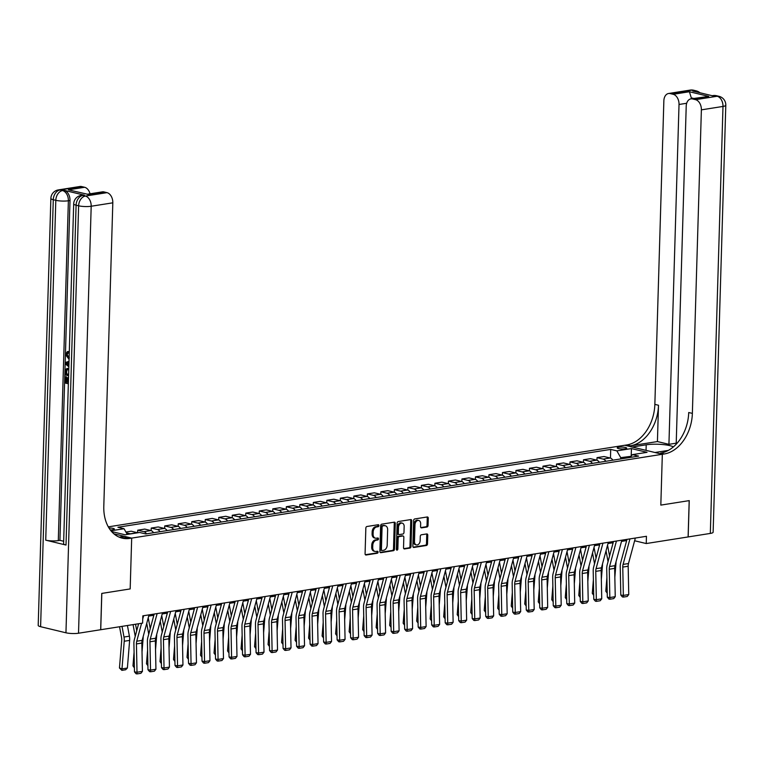 <?xml version="1.0" encoding="UTF-8"?>
<svg xmlns="http://www.w3.org/2000/svg" width="764" height="764" viewBox="0 0 764 764"><rect width="100%" height="100%" fill="white"/><g stroke="black" fill="none" stroke-linecap="round" stroke-linejoin="round"><path stroke-width="1.15" d="M378.925 525.603A1.022 0.726 103.5 0 0 378.209 524.725L366.94 526.501A1.452 1.031 103.5 0 0 365.841 528.096L365.077 553.757A1.452 1.031 103.5 0 0 366.09 555.008L377.368 553.231A1.022 0.726 103.5 0 0 377.426 551.236L375.964 551.465A4.66 3.314 103.5 0 1 375.009 551.436A4.66 3.314 103.5 0 1 372.708 547.444L372.775 545.305A4.66 3.314 103.5 0 1 376.299 540.205L377.76 539.976A1.022 0.726 103.5 0 0 377.817 537.98L376.356 538.209A4.66 3.314 103.5 0 1 375.411 538.171A4.66 3.314 103.5 0 1 373.099 534.179L373.166 532.04A4.66 3.314 103.5 0 1 376.69 526.95L378.151 526.721A1.022 0.726 103.5 0 0 378.925 525.603M375.411 538.171L374.389 537.932A4.66 3.314 103.5 0 1 372.087 533.941L372.154 531.801A4.66 3.314 103.5 0 1 375.678 526.702L377.139 526.472A1.022 0.726 103.5 0 0 377.779 524.792M365.364 554.721L376.346 552.993A1.022 0.726 103.5 0 0 376.996 551.302M375.009 551.436L373.997 551.188A4.66 3.314 103.5 0 1 371.696 547.196L371.753 545.057A4.66 3.314 103.5 0 1 375.286 539.957L376.748 539.728A1.022 0.726 103.5 0 0 377.387 538.047M618.697 447.236A4.746 0.945 1.7 0 0 617.207 447.876A4.746 0.945 1.7 0 0 620.053 448.821A4.746 0.945 1.7 0 0 625.191 448.793A4.746 0.945 1.7 0 0 626.69 448.153A4.746 0.945 1.7 0 0 623.844 447.207A4.746 0.945 1.7 0 0 618.697 447.236M426.952 527.026A1.452 1.031 103.5 0 0 428.05 525.431L428.27 518.231A1.452 1.031 103.5 0 0 427.248 516.97L414.728 518.947A1.452 1.031 103.5 0 0 413.63 520.542L412.866 546.203A1.452 1.031 103.5 0 0 413.887 547.463L426.398 545.486A1.452 1.031 103.5 0 0 427.506 543.892L427.764 535.201A1.452 1.031 103.5 0 0 426.742 533.941L421.384 534.781A1.452 1.031 103.5 0 0 420.286 536.376L420.152 540.692A3.896 2.769 103.5 0 1 416.409 544.923A3.896 2.769 103.5 0 1 414.48 541.59L414.986 524.696A3.896 2.769 103.5 0 1 418.729 520.456A3.896 2.769 103.5 0 1 420.658 523.798L420.572 526.616A1.452 1.031 103.5 0 0 421.594 527.867L426.952 527.026L425.94 526.778A1.452 1.031 103.5 0 0 427.038 525.183L427.248 517.992A1.452 1.031 103.5 0 0 426.961 517.018M710.319 533.425L722.992 106.435A8.891 1.767 1.7 0 0 725.8 105.241L713.127 532.231A8.891 1.767 -178.3 0 1 710.319 533.425L688.163 536.93L689.243 500.621L660.822 505.109L689.185 500.63L688.106 536.939L646.229 543.548L646.449 536.29L142.83 615.841L142.61 623.109L100.733 629.727L101.813 593.418L130.176 588.929L131.685 538.104L664.269 453.969A37.064 26.348 103.5 0 0 692.365 413.391L701.381 109.854A8.891 6.007 -99 0 0 695.555 99.673L717.167 96.254L713.013 95.901L692.738 91.031L694.352 90.773L691.821 90.162L670.209 93.58L673.199 94.297L689.405 91.737L708.772 96.388L690.914 98.881A8.891 6.007 -99 0 0 686.215 106.206L676.188 444.209M668.309 450.407L654.977 452.508L662.331 454.274L660.822 505.109L662.331 454.274L624.809 445.259L108.307 526.854M395.274 523.445A1.452 1.031 103.5 0 0 394.253 522.184L381.742 524.161A1.452 1.031 103.5 0 0 380.634 525.756L379.87 551.417A1.452 1.031 103.5 0 0 380.892 552.678L393.412 550.701A1.452 1.031 103.5 0 0 394.51 549.106L395.274 523.445L394.262 523.197A1.452 1.031 103.5 0 0 393.976 522.232M398.235 521.554L410.755 519.577A1.452 1.031 103.5 0 1 411.767 520.838L411.013 546.499A1.452 1.031 103.5 0 1 409.905 548.094L404.548 548.934A1.452 1.031 103.5 0 1 403.526 547.683L403.841 537.273A1.452 1.031 103.5 0 0 402.819 536.013L399.266 536.576A1.452 1.031 103.5 0 0 398.168 538.171L397.843 549.001A1.022 0.726 103.5 0 1 396.354 549.24L397.127 523.149A1.452 1.031 103.5 0 1 398.235 521.554M110.388 530.073A4.594 0.917 1.7 0 0 110.551 530.054L112.929 529.672A4.594 0.917 1.7 0 0 114.38 529.051A4.594 0.917 1.7 0 0 108.975 528M78.52 633.232A8.891 1.767 -178.3 0 1 65.952 632.793L78.625 205.802L76.094 205.191A8.891 6.322 103.5 0 1 82.837 195.45A8.891 6.007 -99 0 0 81.185 195.383L82.808 195.126A8.891 6.007 81 0 1 84.46 195.202L82.837 195.45L85.367 196.061L106.989 192.652A8.891 6.007 81 0 1 112.814 202.823L91.193 206.242L78.52 633.232L100.676 629.727L101.755 593.418L130.176 588.929L131.685 538.104L113.874 533.816M111.592 531.543L125.057 534.781L139.65 532.479L145.781 533.95L638.599 456.108L632.468 454.628L629.985 457.464M110.952 530.789L124.035 528.726L127.302 534.428M610.455 458.085L610.713 449.404L117.904 527.255L124.035 528.726M610.713 449.404L616.854 450.875L631.436 448.573L647.051 452.326L632.468 454.628M634.617 540.759L646.229 543.548M148.693 616.09L153.831 615.278M162.197 613.95L167.345 613.139M175.71 611.821L180.848 611.009M189.214 609.691L194.362 608.87M202.727 607.552L207.865 606.74M216.231 605.422L221.379 604.611M229.744 603.283L234.892 602.471M243.258 601.153L248.395 600.342M256.761 599.014L261.909 598.202M270.275 596.885L275.412 596.073M283.778 594.745L288.926 593.934M297.291 592.616L302.429 591.804M310.795 590.476L315.943 589.665M324.308 588.347L329.456 587.535M337.822 586.208L342.96 585.396M351.325 584.078L356.473 583.266M364.839 581.948L369.977 581.127M378.342 579.809L383.49 578.997M391.856 577.679L396.993 576.868M405.359 575.54L410.507 574.729M418.873 573.411L424.02 572.599M432.386 571.271L437.524 570.46M445.889 569.142L451.037 568.33M459.403 567.003L464.541 566.191M472.906 564.873L478.054 564.061M486.42 562.734L491.558 561.922M499.923 560.604L505.071 559.792M513.437 558.474L518.584 557.653M526.95 556.335L532.088 555.524M540.454 554.206L545.601 553.394M553.967 552.066L559.105 551.255M567.471 549.937L572.618 549.125M580.984 547.798L586.122 546.986M594.487 545.668L599.635 544.856M608.001 543.529L613.148 542.717M621.514 541.399L626.652 540.587M630.988 456.318L620.731 457.665L620.693 458.935M631.188 456.089L631.436 448.573M126.394 532.852L130.338 533.807A5.931 4.001 81 0 1 130.663 533.902M137.692 532.794A5.931 4.001 81 0 0 137.367 532.689L131.227 531.219L125.936 532.05M137.635 532.775L137.711 530.197L143.852 531.668A5.931 4.001 81 0 1 146.535 533.835M153.554 532.728A5.931 4.001 81 0 0 150.871 530.56L144.74 529.08L137.711 530.197M151.148 530.636L151.224 528.058L157.355 529.538A5.931 4.001 81 0 1 160.039 531.706M167.068 530.588A5.931 4.001 81 0 0 164.384 528.421L158.243 526.95L151.224 528.058M164.652 528.507L164.728 525.928L170.869 527.399A5.931 4.001 81 0 1 173.552 529.567M180.571 528.459A5.931 4.001 81 0 0 177.888 526.291L171.757 524.82L164.728 525.928M178.165 526.367L178.241 523.789L184.372 525.269A5.931 4.001 81 0 1 187.056 527.437M194.085 526.329A5.931 4.001 81 0 0 191.401 524.161L185.27 522.681L178.241 523.789M191.678 524.238L191.754 521.659L197.886 523.13A5.931 4.001 81 0 1 200.569 525.298M207.598 524.19A5.931 4.001 81 0 0 204.905 522.022L198.774 520.551L191.754 521.659M205.182 522.099L205.258 519.52L211.389 521A5.931 4.001 81 0 1 214.082 523.168M221.102 522.06A5.931 4.001 81 0 0 218.418 519.892L212.287 518.412L205.258 519.52M218.695 519.969L218.771 517.39L224.903 518.861A5.931 4.001 81 0 1 227.586 521.029M234.615 519.921A5.931 4.001 81 0 0 231.931 517.753L225.791 516.283L218.771 517.39M232.199 517.83L232.275 515.251L238.416 516.731A5.931 4.001 81 0 1 241.099 518.899M248.119 517.791A5.931 4.001 81 0 0 245.435 515.624L239.304 514.143L232.275 515.251M245.712 515.7L245.788 513.121L251.919 514.592A5.931 4.001 81 0 1 254.603 516.76M261.632 515.652A5.931 4.001 81 0 0 258.948 513.484L252.808 512.014L245.788 513.121M259.216 513.57L259.292 510.992L265.433 512.463A5.931 4.001 81 0 1 268.116 514.63M275.136 513.523A5.931 4.001 81 0 0 272.452 511.355L266.321 509.874L259.292 510.992M272.729 511.431L272.805 508.853L278.936 510.333A5.931 4.001 81 0 1 281.62 512.501M288.649 511.383A5.931 4.001 81 0 0 285.965 509.216L279.834 507.745L272.805 508.853M286.242 509.301L286.319 506.723L292.45 508.194A5.931 4.001 81 0 1 295.133 510.362M302.162 509.254A5.931 4.001 81 0 0 299.469 507.086L293.338 505.606L286.319 506.723M299.746 507.162L299.822 504.584L305.953 506.064A5.931 4.001 81 0 1 308.646 508.232M315.666 507.115A5.931 4.001 81 0 0 312.982 504.947L306.851 503.476L299.822 504.584M313.259 505.033L313.336 502.454L319.467 503.925A5.931 4.001 81 0 1 322.15 506.093M329.179 504.985A5.931 4.001 81 0 0 326.495 502.817L320.355 501.346L313.336 502.454M326.763 502.893L326.839 500.315L332.98 501.795A5.931 4.001 81 0 1 335.663 503.963M342.683 502.846A5.931 4.001 81 0 0 339.999 500.678L333.868 499.207L326.839 500.315M340.276 500.764L340.352 498.185L346.484 499.656A5.931 4.001 81 0 1 349.167 501.824M356.196 500.716A5.931 4.001 81 0 0 353.512 498.548L347.372 497.077L340.352 498.185M353.78 498.625L353.856 496.046L359.997 497.526A5.931 4.001 81 0 1 362.68 499.694M369.7 498.586A5.931 4.001 81 0 0 367.016 496.419L360.885 494.938L353.856 496.046M367.293 496.495L367.369 493.916L373.5 495.387A5.931 4.001 81 0 1 376.184 497.555M383.213 496.447A5.931 4.001 81 0 0 380.529 494.279L374.398 492.809L367.369 493.916M380.806 494.356L380.883 491.777L387.014 493.257A5.931 4.001 81 0 1 389.697 495.425M396.726 494.318A5.931 4.001 81 0 0 394.043 492.15L387.902 490.669L380.883 491.777M394.31 492.226L394.386 489.648L400.517 491.118A5.931 4.001 81 0 1 403.211 493.286M410.23 492.178A5.931 4.001 81 0 0 407.546 490.01L401.415 488.54L394.386 489.648M407.823 490.087L407.9 487.518L414.031 488.989A5.931 4.001 81 0 1 416.714 491.156M423.743 490.049A5.931 4.001 81 0 0 421.059 487.881L414.919 486.401L407.9 487.518M421.327 487.957L421.403 485.379L427.544 486.849A5.931 4.001 81 0 1 430.227 489.017M437.247 487.909A5.931 4.001 81 0 0 434.563 485.742L428.432 484.271L421.403 485.379M434.84 485.828L434.917 483.249L441.048 484.72A5.931 4.001 81 0 1 443.731 486.888M450.76 485.78A5.931 4.001 81 0 0 448.076 483.612L441.936 482.132L434.917 483.249M448.344 483.688L448.42 481.11L454.561 482.59A5.931 4.001 81 0 1 457.244 484.758M464.264 483.641A5.931 4.001 81 0 0 461.58 481.473L455.449 480.002L448.42 481.11M461.857 481.559L461.933 478.98L468.065 480.451A5.931 4.001 81 0 1 470.748 482.619M477.777 481.511A5.931 4.001 81 0 0 475.093 479.343L468.962 477.863L461.933 478.98M475.37 479.42L475.447 476.841L481.578 478.321A5.931 4.001 81 0 1 484.261 480.489M491.29 479.372A5.931 4.001 81 0 0 488.607 477.204L482.466 475.733L475.447 476.841M488.874 477.29L488.95 474.711L495.091 476.182A5.931 4.001 81 0 1 497.775 478.35M504.794 477.242A5.931 4.001 81 0 0 502.11 475.074L495.979 473.604L488.95 474.711M502.387 475.151L502.464 472.572L508.595 474.052A5.931 4.001 81 0 1 511.278 476.22M518.307 475.112A5.931 4.001 81 0 0 515.624 472.935L509.483 471.464L502.464 472.572M515.891 473.021L515.967 470.443L522.108 471.913A5.931 4.001 81 0 1 524.792 474.081M531.811 472.973A5.931 4.001 81 0 0 529.127 470.805L522.996 469.335L515.967 470.443M529.404 470.882L529.481 468.303L535.612 469.784A5.931 4.001 81 0 1 538.295 471.951M545.324 470.844A5.931 4.001 81 0 0 542.641 468.676L536.5 467.196L529.481 468.303M542.908 468.752L542.984 466.174L549.125 467.644A5.931 4.001 81 0 1 551.809 469.812M558.828 468.704A5.931 4.001 81 0 0 556.144 466.537L550.013 465.066L542.984 466.174M556.421 466.613L556.498 464.034L562.629 465.515A5.931 4.001 81 0 1 565.312 467.683M572.341 466.575A5.931 4.001 81 0 0 569.658 464.407L563.526 462.927L556.498 464.034M569.934 464.483L570.011 461.905L576.142 463.376A5.931 4.001 81 0 1 578.826 465.543M585.854 464.436A5.931 4.001 81 0 0 583.171 462.268L577.03 460.797L570.011 461.905M583.438 462.344L583.515 459.775L589.655 461.246A5.931 4.001 81 0 1 592.339 463.414M599.358 462.306A5.931 4.001 81 0 0 596.674 460.138L590.543 458.658L583.515 459.775M596.951 460.214L597.028 457.636L603.159 459.107A5.931 4.001 81 0 1 605.842 461.284M612.871 460.167A5.931 4.001 81 0 0 610.188 457.999L604.047 456.528L597.028 457.636M620.731 457.665L616.854 450.875M380.166 552.382L392.4 550.452A1.452 1.031 103.5 0 0 393.498 548.858L394.262 523.197M382.85 525.976A1.022 0.726 103.5 0 0 382.076 527.093L381.408 549.612A1.022 0.726 103.5 0 0 382.115 550.491L383.652 550.252A4.66 3.314 103.5 0 0 387.186 545.152L387.644 529.758A4.66 3.314 103.5 0 0 385.333 525.766A4.66 3.314 103.5 0 0 384.387 525.727L381.828 525.727A1.022 0.726 103.5 0 0 381.064 526.845L382.076 527.093M381.723 550.395L381.102 550.252A1.022 0.726 103.5 0 1 380.396 549.373L381.064 526.845M385.333 525.766L384.321 525.517A4.66 3.314 103.5 0 0 383.366 525.489L384.387 525.727M381.828 525.727L383.366 525.489M403.822 548.647L408.893 547.845A1.452 1.031 103.5 0 0 409.991 546.25L410.755 520.59A1.452 1.031 103.5 0 0 410.469 519.625M402.37 535.908A1.452 1.031 103.5 0 0 401.807 535.774L398.254 536.328A1.452 1.031 103.5 0 0 397.146 537.923L396.831 548.762L397.843 549.001M396.43 549.688A1.022 0.726 103.5 0 0 396.831 548.762M404.156 526.472A3.896 2.769 103.5 0 0 402.227 523.139A3.896 2.769 103.5 0 0 398.483 527.37L398.311 533.32A1.452 1.031 103.5 0 0 399.324 534.58L402.876 534.017A1.452 1.031 103.5 0 0 403.984 532.422L404.156 526.472M402.227 523.139L401.215 522.891A3.896 2.769 103.5 0 0 397.471 527.131L398.483 527.37M398.311 534.342A1.452 1.031 103.5 0 1 397.29 533.081L397.471 527.131M420.859 527.58L425.94 526.778M418.729 520.456L417.717 520.217A3.896 2.769 103.5 0 0 413.964 524.448L414.986 524.696M416.409 544.923L415.396 544.684A3.896 2.769 103.5 0 1 413.467 541.342L413.964 524.448M413.152 547.177L425.386 545.238A1.452 1.031 103.5 0 0 426.493 543.653L426.751 534.953A1.452 1.031 103.5 0 0 426.455 533.979M119.547 626.747L121.552 637.568A7.411 5.004 81 0 1 121.705 640.375L119.461 668.013L121.982 668.882L124.226 641.244A11.116 7.506 -99 0 0 123.997 637.033L122.02 626.356M127.387 668.032L125.668 669.761L121.887 670.353L121.982 668.882L127.387 668.032L129.632 640.394A11.116 7.506 -99 0 0 129.403 636.183L127.426 625.506M121.887 670.353L119.461 668.013M149.018 614.867L142.152 640.366A7.411 5.004 -99 0 0 141.837 643.068L142.419 671.375L137.014 672.234L137.109 673.905L136.088 673.772L134.483 671.89L133.901 643.574A11.116 7.506 81 0 1 134.368 639.525L138.618 623.739M134.483 671.89L137.014 672.234L136.431 643.918A7.411 5.004 -99 0 1 136.746 641.225L141.579 623.271M143.613 615.717L142.734 618.993M142.419 671.375L140.891 673.313L137.109 673.905M133.06 624.618L135.066 635.438A7.411 5.004 81 0 1 135.199 636.422M134.072 652.265L132.974 665.883L134.368 666.361M136.737 630.73L135.534 624.226M142.018 652.026L143.135 638.255A11.116 7.506 -99 0 0 143.183 636.536M134.397 667.879L132.974 665.883M146.736 623.357L148.579 633.299A7.411 5.004 81 0 1 148.713 634.292M147.586 650.135L146.478 663.744L147.872 664.222M150.25 628.591L148.235 617.761M153.545 616.357L153.354 615.354M155.531 649.887L156.649 636.125A11.116 7.506 -99 0 0 156.687 634.406M147.91 665.74L146.478 663.744M160.239 621.227L162.083 631.169A7.411 5.004 81 0 1 162.216 632.162M161.099 647.996L159.991 661.614L161.385 662.092M163.754 626.461L161.748 615.622M167.049 614.227L166.867 613.215M169.045 647.757L170.162 633.986A11.116 7.506 -99 0 0 170.2 632.267M161.414 663.61L159.991 661.614M162.531 612.738L155.655 638.236A7.411 5.004 -99 0 0 155.35 640.929L155.932 669.245L150.527 670.095L150.613 671.776L149.601 671.632L147.987 669.751L147.404 641.435A11.116 7.506 81 0 1 147.872 637.396L154.166 614.055M147.987 669.751L150.527 670.095L149.945 641.779A7.411 5.004 -99 0 1 150.26 639.086L157.126 613.587M155.932 669.245L154.395 671.174L150.613 671.776M176.035 610.598L169.169 636.097A7.411 5.004 -99 0 0 168.854 638.799L169.436 667.115L164.031 667.965L164.126 669.636L163.114 669.503L161.5 667.621L160.917 639.306A11.116 7.506 81 0 1 161.385 635.256L167.669 611.916M161.5 667.621L164.031 667.965L163.448 639.649A7.411 5.004 -99 0 1 163.763 636.956L170.63 611.448M169.436 667.115L167.908 669.044L164.126 669.636M189.548 608.469L182.682 633.967A7.411 5.004 -99 0 0 182.367 636.66L182.949 664.976L177.544 665.826L177.63 667.507L176.618 667.364L175.004 665.482L174.421 637.166A11.116 7.506 81 0 1 174.899 633.127L181.183 609.787M175.004 665.482L177.544 665.826L176.962 637.52A7.411 5.004 -99 0 1 177.277 634.817L184.143 609.319M182.949 664.976L181.412 666.905L177.63 667.507M173.753 619.088L175.596 629.03A7.411 5.004 81 0 1 175.73 630.023M174.603 645.866L173.495 659.475L174.899 659.962M177.267 624.322L175.262 613.492M180.562 612.088L180.371 611.085M182.548 645.618L183.666 631.857A11.116 7.506 -99 0 0 183.713 630.138M174.927 661.471L173.495 659.475M203.052 606.329L196.186 631.828A7.411 5.004 -99 0 0 195.87 634.531L196.453 662.846L191.057 663.696L191.143 665.368L190.131 665.234L188.517 663.353L187.934 635.037A11.116 7.506 81 0 1 188.402 630.988L194.686 607.657M188.517 663.353L191.057 663.696L190.475 635.381A7.411 5.004 -99 0 1 190.78 632.688L197.647 607.189M196.453 662.846L194.925 664.775L191.143 665.368M69.075 359.376L65.513 354.534L67.385 351.602L68.244 351.469L68.397 352.739L67.079 354.63L69.371 357.924M68.349 383.795L64.749 382.926L64.93 376.786L66.497 376.814L66.353 381.733L67.366 381.971M64.93 376.786L65.637 376.948L65.484 381.866L67.356 382.315L67.499 377.741L68.531 377.636M84.46 195.202L64.176 190.322A8.891 6.007 81 0 1 70.001 200.502L68.378 200.76L58.293 540.606A8.891 1.767 -178.3 0 1 45.725 540.167L66.01 545.047A8.891 1.767 -178.3 0 1 63.603 543.758L73.688 203.902A8.891 1.767 1.7 0 0 76.094 205.191L66.01 545.047M63.67 541.256L59.917 540.349L70.001 200.502M68.588 375.745L64.988 374.885L65.074 371.906L65.685 369.222L68.808 368.267M119.174 537.149L124.341 536.338L131.685 538.104L129.746 538.41A37.064 26.348 -76.5 0 1 122.154 538.133A37.064 26.348 -76.5 0 1 103.799 506.37L112.814 202.823M87.363 194.228L68.416 189.835L84.632 187.275L81.633 186.559L60.022 189.969L64.176 190.322M84.632 187.275A8.891 6.007 81 0 1 90.037 193.798M45.725 540.167L55.81 200.321L53.279 199.71A8.891 6.322 103.5 0 1 60.022 189.969A8.891 6.007 -99 0 0 58.379 189.902L79.991 186.483A8.891 6.007 81 0 1 81.633 186.559M65.952 632.793L40.607 626.7A8.891 1.767 -178.3 0 1 38.2 625.41L50.873 198.42A8.891 1.767 1.7 0 0 53.279 199.71L40.607 626.7M87.421 194.218L102.347 191.859A8.891 6.007 81 0 1 103.99 191.926L87.784 194.486M106.989 192.652L103.99 191.926M59.917 540.349L58.293 540.606M129.746 538.41L126.089 537.531A37.064 26.348 -76.5 0 1 120.359 537.608M68.416 189.835L87.468 194.228M67.499 377.741L68.197 377.903L68.388 382.43M65.484 381.866L66.353 381.733M65.637 376.948L66.497 376.814M67.012 368.391L68.798 368.64M68.76 369.871L67.117 369.604L65.952 370.645L65.723 373.825L68.626 374.522M68.206 368.458L68.808 368.363M65.723 373.825L68.636 374.179M67.595 369.585L66.812 370.511L66.592 373.682M65.952 370.645L66.812 370.511M65.78 372.058L66.64 371.915M68.855 366.815L65.312 363.903L65.36 362.518L69.018 361.334M67.146 364.247L68.798 365.536L68.884 362.566L66.038 363.377L68.827 364.743M68.884 362.671L66.898 363.244L68.006 364.103M66.038 363.377L66.898 363.244M67.385 351.602L67.528 352.882L66.21 354.763L68.502 358.058L69.113 357.963M68.502 358.058L69.104 358.154M66.21 354.763L67.079 354.63M67.528 352.882L68.397 352.739M673.361 446.902A16.674 3.314 1.7 0 0 646.21 444.801L632.162 447.026L624.809 445.259L626.757 444.954A37.064 26.348 103.5 0 0 654.853 404.376L663.859 100.829A8.891 6.007 -99 0 1 668.557 93.504L690.169 90.095A8.891 6.007 81 0 1 691.821 90.162A8.891 6.322 103.5 0 1 693.636 90.228A8.891 8.891 0 0 0 690.169 90.095M676.216 443.177L668.93 444.323L679.024 104.477A8.891 6.007 -99 0 0 673.199 94.297M657.422 441.563L630.405 445.832A37.064 26.348 103.5 0 0 658.501 405.254L657.422 441.563L668.93 444.323M708.772 96.388L692.566 98.957L695.555 99.673M692.566 98.957A8.891 6.007 -99 0 0 690.914 98.881M670.209 93.58A8.891 6.007 -99 0 0 668.557 93.504M693.683 98.441L691.305 97.878A8.891 6.007 81 0 1 691.573 98.776M664.269 453.969L660.621 453.09A37.064 26.348 103.5 0 0 688.717 412.512L692.365 413.391M691.305 97.878L689.405 91.737M187.256 616.959L189.1 626.9A7.411 5.004 81 0 1 189.243 627.893M188.116 643.727L187.008 657.346L188.402 657.823M190.771 622.192L188.765 611.362M194.066 609.959L193.884 608.946M196.061 643.489L197.179 629.727A11.116 7.506 -99 0 0 197.217 627.998M188.431 659.342L187.008 657.346M216.565 604.2L209.699 629.698A7.411 5.004 -99 0 0 209.384 632.391L209.966 660.707L204.561 661.567L204.647 663.238L203.635 663.095L202.03 661.213L201.448 632.898A11.116 7.506 81 0 1 201.916 628.858L208.2 605.518M202.03 661.213L204.561 661.567L203.978 633.251A7.411 5.004 -99 0 1 204.294 630.548L211.16 605.05M209.966 660.707L208.438 662.636L204.647 663.238M200.77 614.819L202.613 624.761A7.411 5.004 81 0 1 202.746 625.754M201.62 641.598L200.521 655.206L201.916 655.693M204.284 620.053L202.279 609.223M207.579 607.819L207.388 606.817M209.565 641.349L210.683 627.588A11.116 7.506 -99 0 0 210.73 625.869M201.944 657.202L200.521 655.206M230.069 602.061L223.203 627.559A7.411 5.004 -99 0 0 222.897 630.262L223.48 658.578L218.074 659.428L218.16 661.099L217.148 660.965L215.534 659.084L214.951 630.768A11.116 7.506 81 0 1 215.419 626.719L221.703 603.388M215.534 659.084L218.074 659.428L217.492 631.112A7.411 5.004 -99 0 1 217.797 628.419L224.673 602.92M223.48 658.578L221.942 660.507L218.16 661.099M214.273 612.69L216.117 622.631A7.411 5.004 81 0 1 216.26 623.625M215.133 639.458L214.025 653.077L215.419 653.554M217.788 617.923L215.782 607.094M221.082 605.69L220.901 604.677M223.078 639.22L224.196 625.458A11.116 7.506 -99 0 0 224.234 623.73M215.458 655.073L214.025 653.077M243.582 599.931L236.716 625.429A7.411 5.004 -99 0 0 236.401 628.123L236.983 656.438L231.578 657.298L231.673 658.969L230.652 658.826L229.047 656.944L228.465 628.629A11.116 7.506 81 0 1 228.933 624.589L235.216 601.249M229.047 656.944L231.578 657.298L230.995 628.982A7.411 5.004 -99 0 1 231.311 626.279L238.177 600.781M236.983 656.438L235.455 658.367L231.673 658.969M227.787 610.551L229.63 620.502A7.411 5.004 81 0 1 229.763 621.485M228.637 637.329L227.538 650.938L228.933 651.425M231.301 615.794L229.295 604.954M234.596 603.55L234.405 602.548M236.582 637.081L237.7 623.319A11.116 7.506 -99 0 0 237.747 621.6M228.961 652.933L227.538 650.938M257.096 597.792L250.22 623.3A7.411 5.004 -99 0 0 249.914 625.993L250.496 654.309L245.091 655.159L245.177 656.83L244.165 656.696L242.551 654.815L241.968 626.499A11.116 7.506 81 0 1 242.436 622.459L248.73 599.119M242.551 654.815L245.091 655.159L244.509 626.843A7.411 5.004 -99 0 1 244.824 624.15L251.69 598.651M250.496 654.309L248.959 656.238L245.177 656.83M241.3 608.421L243.143 618.362A7.411 5.004 81 0 1 243.277 619.356M242.15 635.19L241.042 648.808L242.436 649.285M244.814 613.654L242.799 602.825M248.109 601.421L247.918 600.418M250.095 634.951L251.213 621.189A11.116 7.506 -99 0 0 251.251 619.47M242.475 650.804L241.042 648.808M270.599 595.662L263.733 621.161A7.411 5.004 -99 0 0 263.418 623.854L264 652.169L258.595 653.029L258.69 654.7L257.678 654.567L256.064 652.685L255.482 624.369A11.116 7.506 81 0 1 255.95 620.32L262.233 596.98M256.064 652.685L258.595 653.029L258.012 624.713A7.411 5.004 -99 0 1 258.327 622.011L265.194 596.512M264 652.169L262.472 654.099L258.69 654.7M254.804 606.282L256.647 616.233A7.411 5.004 81 0 1 256.78 617.216M255.663 633.06L254.555 646.669L255.95 647.156M258.318 611.525L256.312 600.685M261.613 599.291L261.431 598.279M263.609 632.821L264.726 619.05A11.116 7.506 -99 0 0 264.764 617.331M255.978 648.674L254.555 646.669M284.113 593.523L277.246 619.031A7.411 5.004 -99 0 0 276.931 621.724L277.513 650.04L272.108 650.89L272.194 652.571L271.182 652.427L269.568 650.546L268.985 622.23A11.116 7.506 81 0 1 269.463 618.191L275.747 594.85M269.568 650.546L272.108 650.89L271.526 622.574A7.411 5.004 -99 0 1 271.841 619.881L278.707 594.382M277.513 650.04L275.976 651.969L272.194 652.571M268.317 604.152L270.16 614.094A7.411 5.004 81 0 1 270.294 615.087M269.167 630.93L268.068 644.539L269.463 645.017M271.831 609.385L269.826 598.556M275.126 597.152L274.935 596.149M277.112 630.682L278.23 616.92A11.116 7.506 -99 0 0 278.277 615.201M269.491 646.535L268.068 644.539M297.616 591.393L290.75 616.892A7.411 5.004 -99 0 0 290.435 619.585L291.017 647.901L285.621 648.76L285.707 650.431L284.695 650.298L283.081 648.416L282.499 620.101A11.116 7.506 81 0 1 282.966 616.051L289.25 592.711M283.081 648.416L285.621 648.76L285.039 620.444A7.411 5.004 -99 0 1 285.344 617.751L292.211 592.243M291.017 647.901L289.489 649.839L285.707 650.431M281.821 602.013L283.664 611.964A7.411 5.004 81 0 1 283.807 612.948M282.68 628.791L281.572 642.409L282.966 642.887M285.335 607.256L283.329 596.417M288.63 595.022L288.448 594.01M290.626 628.552L291.743 614.781A11.116 7.506 -99 0 0 291.781 613.062M282.995 644.405L281.572 642.409M311.129 589.254L304.263 614.762A7.411 5.004 -99 0 0 303.948 617.455L304.53 645.771L299.125 646.621L299.211 648.302L298.199 648.159L296.594 646.277L296.012 617.961A11.116 7.506 81 0 1 296.48 613.922L302.764 590.582M296.594 646.277L299.125 646.621L298.543 618.305A7.411 5.004 -99 0 1 298.858 615.612L305.724 590.114M304.53 645.771L303.002 647.7L299.211 648.302M295.334 599.883L297.177 609.825A7.411 5.004 81 0 1 297.311 610.818M296.184 626.661L295.085 640.27L296.48 640.748M298.848 605.117L296.843 594.287M302.143 592.883L301.952 591.88M304.129 626.413L305.247 612.652A11.116 7.506 -99 0 0 305.294 610.933M296.508 642.266L295.085 640.27M324.633 587.124L317.767 612.623A7.411 5.004 -99 0 0 317.461 615.326L318.044 643.632L312.638 644.491L312.724 646.163L311.712 646.029L310.098 644.147L309.516 615.832A11.116 7.506 81 0 1 309.983 611.783L316.267 588.442M310.098 644.147L312.638 644.491L312.056 616.176A7.411 5.004 -99 0 1 312.371 613.482L319.237 587.974M318.044 643.632L316.506 645.57L312.724 646.163M308.837 597.744L310.681 607.695A7.411 5.004 81 0 1 310.824 608.688M309.697 624.522L308.589 638.141L309.983 638.618M312.352 602.987L310.346 592.148M315.647 590.753L315.465 589.741M317.643 624.284L318.76 610.512A11.116 7.506 -99 0 0 318.798 608.793M310.022 640.136L308.589 638.141M338.146 584.995L331.28 610.493A7.411 5.004 -99 0 0 330.965 613.186L331.547 641.502L326.142 642.352L326.238 644.033L325.216 643.89L323.611 642.008L323.029 613.693A11.116 7.506 81 0 1 323.497 609.653L329.781 586.313M323.611 642.008L326.142 642.352L325.559 614.036A7.411 5.004 -99 0 1 325.875 611.343L332.741 585.845M331.547 641.502L330.019 643.431L326.238 644.033M322.351 595.614L324.194 605.556A7.411 5.004 81 0 1 324.328 606.549M323.201 622.393L322.102 636.001L323.497 636.488M325.865 600.848L323.86 590.018M329.16 588.614L328.969 587.611M331.146 622.144L332.264 608.383A11.116 7.506 -99 0 0 332.311 606.664M323.525 637.997L322.102 636.001M351.66 582.856L344.784 608.354A7.411 5.004 -99 0 0 344.478 611.057L345.061 639.372L339.655 640.222L339.741 641.894L338.729 641.76L337.115 639.879L336.532 611.563A11.116 7.506 81 0 1 337 607.514L343.294 584.173M337.115 639.879L339.655 640.222L339.073 611.907A7.411 5.004 -99 0 1 339.388 609.214L346.254 583.715M345.061 639.372L343.523 641.302L339.741 641.894M335.864 593.485L337.707 603.426A7.411 5.004 81 0 1 337.841 604.419M336.714 620.253L335.606 633.872L337 634.349M339.378 598.718L337.363 587.879M342.673 586.485L342.482 585.472M344.659 620.015L345.777 606.253A11.116 7.506 -99 0 0 345.815 604.525M337.039 635.868L335.606 633.872M365.163 580.726L358.297 606.224A7.411 5.004 -99 0 0 357.982 608.918L358.564 637.233L353.159 638.083L353.254 639.764L352.242 639.621L350.628 637.739L350.046 609.424A11.116 7.506 81 0 1 350.514 605.384L356.798 582.044M350.628 637.739L353.159 638.083L352.576 609.777A7.411 5.004 -99 0 1 352.892 607.074L359.758 581.576M358.564 637.233L357.036 639.162L353.254 639.764M349.368 591.346L351.211 601.287A7.411 5.004 81 0 1 351.354 602.28M350.227 618.124L349.119 631.732L350.514 632.22M352.882 596.579L350.877 585.749M356.177 584.345L355.995 583.343M358.173 617.875L359.29 604.114A11.116 7.506 -99 0 0 359.328 602.395M350.542 633.728L349.119 631.732M378.677 578.587L371.81 604.085A7.411 5.004 -99 0 0 371.495 606.788L372.078 635.104L366.672 635.954L366.758 637.625L365.746 637.491L364.132 635.61L363.549 607.294A11.116 7.506 81 0 1 364.027 603.245L370.311 579.914M364.132 635.61L366.672 635.954L366.09 607.638A7.411 5.004 -99 0 1 366.405 604.945L373.271 579.446M372.078 635.104L370.54 637.033L366.758 637.625M362.881 589.216L364.724 599.157A7.411 5.004 81 0 1 364.858 600.151M363.731 615.985L362.633 629.603L364.027 630.08M366.395 594.449L364.39 583.62M369.69 582.216L369.499 581.203M371.676 615.746L372.794 601.984A11.116 7.506 -99 0 0 372.842 600.256M364.056 631.599L362.633 629.603M392.18 576.457L385.314 601.956A7.411 5.004 -99 0 0 384.999 604.649L385.581 632.964L380.185 633.824L380.271 635.495L379.259 635.352L377.645 633.471L377.063 605.155A11.116 7.506 81 0 1 377.531 601.115L383.814 577.775M377.645 633.471L380.185 633.824L379.603 605.508A7.411 5.004 -99 0 1 379.909 602.806L386.775 577.307M385.581 632.964L384.053 634.894L380.271 635.495M376.385 587.077L378.228 597.018A7.411 5.004 81 0 1 378.371 598.011M377.244 613.855L376.136 627.464L377.531 627.951M379.899 592.31L377.893 581.48M383.194 580.077L383.012 579.074M385.19 613.607L386.307 599.845A11.116 7.506 -99 0 0 386.345 598.126M377.559 629.46L376.136 627.464M405.694 574.318L398.827 599.816A7.411 5.004 -99 0 0 398.512 602.519L399.094 630.835L393.689 631.685L393.775 633.356L392.763 633.222L391.158 631.341L390.576 603.025A11.116 7.506 81 0 1 391.044 598.976L397.328 575.645M391.158 631.341L393.689 631.685L393.107 603.369A7.411 5.004 -99 0 1 393.422 600.676L400.288 575.177M399.094 630.835L397.567 632.764L393.775 633.356M389.898 584.947L391.741 594.889A7.411 5.004 81 0 1 391.875 595.882M390.748 611.716L389.65 625.334L391.044 625.811M393.412 590.18L391.407 579.351M396.707 577.947L396.516 576.935M398.693 611.477L399.811 597.715A11.116 7.506 -99 0 0 399.858 595.987M391.072 627.33L389.65 625.334M419.197 572.188L412.331 597.687A7.411 5.004 -99 0 0 412.025 600.38L412.608 628.696L407.202 629.555L407.288 631.226L406.276 631.083L404.662 629.202L404.08 600.886A11.116 7.506 81 0 1 404.548 596.846L410.831 573.506M404.662 629.202L407.202 629.555L406.62 601.239A7.411 5.004 -99 0 1 406.935 598.537L413.801 573.038M412.608 628.696L411.07 630.625L407.288 631.226M403.402 582.808L405.245 592.759A7.411 5.004 81 0 1 405.388 593.743M404.261 609.586L403.153 623.195L404.548 623.682M406.916 588.051L404.91 577.212M410.211 575.817L410.029 574.805M412.207 609.347L413.324 595.576A11.116 7.506 -99 0 0 413.362 593.857M404.586 625.191L403.153 623.195M432.711 570.049L425.844 595.557A7.411 5.004 -99 0 0 425.529 598.25L426.111 626.566L420.706 627.416L420.802 629.097L419.78 628.953L418.175 627.072L417.593 598.756A11.116 7.506 81 0 1 418.061 594.717L424.345 571.376M418.175 627.072L420.706 627.416L420.124 599.1A7.411 5.004 -99 0 1 420.439 596.407L427.305 570.909M426.111 626.566L424.583 628.495L420.802 629.097M416.915 580.678L418.758 590.62A7.411 5.004 81 0 1 418.892 591.613M417.765 607.447L416.666 621.065L418.061 621.543M420.429 585.912L418.424 575.082M423.724 573.678L423.533 572.675M425.71 607.208L426.828 593.447A11.116 7.506 -99 0 0 426.875 591.728M418.089 623.061L416.666 621.065M446.224 567.919L439.348 593.418A7.411 5.004 -99 0 0 439.042 596.111L439.625 624.427L434.219 625.286L434.305 626.957L433.293 626.824L431.679 624.942L431.097 596.627A11.116 7.506 81 0 1 431.564 592.577L437.858 569.237M431.679 624.942L434.219 625.286L433.637 596.971A7.411 5.004 -99 0 1 433.952 594.268L440.818 568.769M439.625 624.427L438.087 626.356L434.305 626.957M430.428 578.539L432.271 588.49A7.411 5.004 81 0 1 432.405 589.474M431.278 605.317L430.17 618.926L431.564 619.413M433.942 583.782L431.927 572.943M437.237 571.548L437.046 570.536M439.224 605.078L440.341 591.307A11.116 7.506 -99 0 0 440.379 589.588M431.603 620.931L430.17 618.926M459.727 565.78L452.861 591.288A7.411 5.004 -99 0 0 452.546 593.981L453.128 622.297L447.723 623.147L447.819 624.828L446.806 624.685L445.192 622.803L444.61 594.487A11.116 7.506 81 0 1 445.078 590.448L451.362 567.108M445.192 622.803L447.723 623.147L447.141 594.831A7.411 5.004 -99 0 1 447.456 592.138L454.322 566.64M453.128 622.297L451.6 624.226L447.819 624.828M443.932 576.409L445.775 586.351A7.411 5.004 81 0 1 445.918 587.344M444.791 603.188L443.683 616.796L445.078 617.274M447.446 581.643L445.441 570.813M450.741 569.409L450.559 568.406M452.737 602.939L453.854 589.178A11.116 7.506 -99 0 0 453.892 587.459M445.106 618.792L443.683 616.796M473.241 563.651L466.374 589.149A7.411 5.004 -99 0 0 466.059 591.842L466.642 620.158L461.236 621.017L461.322 622.689L460.31 622.555L458.696 620.674L458.113 592.358A11.116 7.506 81 0 1 458.591 588.309L464.875 564.968M458.696 620.674L461.236 621.017L460.654 592.702A7.411 5.004 -99 0 1 460.969 590.009L467.835 564.5M466.642 620.158L465.104 622.097L461.322 622.689M457.445 574.27L459.288 584.221A7.411 5.004 81 0 1 459.422 585.205M458.295 601.048L457.197 614.667L458.591 615.144M460.959 579.513L458.954 568.674M464.254 567.28L464.063 566.267M466.241 600.81L467.358 587.038A11.116 7.506 -99 0 0 467.406 585.319M458.62 616.663L457.197 614.667M486.744 561.521L479.878 587.019A7.411 5.004 -99 0 0 479.563 589.712L480.145 618.028L474.75 618.878L474.836 620.559L473.823 620.416L472.209 618.534L471.627 590.219A11.116 7.506 81 0 1 472.095 586.179L478.379 562.839M472.209 618.534L474.75 618.878L474.167 590.562A7.411 5.004 -99 0 1 474.473 587.869L481.339 562.371M480.145 618.028L478.617 619.957L474.836 620.559M470.949 572.14L472.792 582.082A7.411 5.004 81 0 1 472.935 583.075M471.808 598.919L470.7 612.527L472.095 613.005M474.463 577.374L472.458 566.544M477.758 565.14L477.576 564.138M479.754 598.67L480.871 584.909A11.116 7.506 -99 0 0 480.909 583.19M472.123 614.523L470.7 612.527M500.258 559.382L493.391 584.88A7.411 5.004 -99 0 0 493.076 587.583L493.659 615.899L488.253 616.749L488.339 618.42L487.327 618.286L485.723 616.405L485.14 588.089A11.116 7.506 81 0 1 485.608 584.04L491.892 560.7M485.723 616.405L488.253 616.749L487.671 588.433A7.411 5.004 -99 0 1 487.986 585.74L494.852 560.232M493.659 615.899L492.131 617.828L488.339 618.42M484.462 570.011L486.305 579.952A7.411 5.004 81 0 1 486.439 580.946M485.312 596.779L484.214 610.398L485.608 610.875M487.976 575.244L485.971 564.405M491.271 563.011L491.08 561.998M493.257 596.541L494.375 582.77A11.116 7.506 -99 0 0 494.423 581.051M485.637 612.394L484.214 610.398M513.761 557.252L506.895 582.751A7.411 5.004 -99 0 0 506.589 585.444L507.172 613.759L501.767 614.609L501.852 616.29L500.84 616.147L499.226 614.266L498.644 585.95A11.116 7.506 81 0 1 499.112 581.91L505.396 558.57M499.226 614.266L501.767 614.609L501.184 586.294A7.411 5.004 -99 0 1 501.499 583.601L508.366 558.102M507.172 613.759L505.634 615.688L501.852 616.29M497.966 567.872L499.809 577.813A7.411 5.004 81 0 1 499.952 578.806M498.825 594.65L497.717 608.259L499.112 608.746M501.49 573.105L499.475 562.275M504.775 560.871L504.593 559.869M506.771 594.402L507.888 580.64A11.116 7.506 -99 0 0 507.926 578.921M499.15 610.255L497.717 608.259M527.275 555.113L520.408 580.611A7.411 5.004 -99 0 0 520.093 583.314L520.676 611.63L515.27 612.48L515.366 614.151L514.344 614.017L512.739 612.136L512.157 583.82A11.116 7.506 81 0 1 512.625 579.771L518.909 556.44M512.739 612.136L515.27 612.48L514.688 584.164A7.411 5.004 -99 0 1 515.003 581.471L521.869 555.972M520.676 611.63L519.148 613.559L515.366 614.151M511.479 565.742L513.322 575.684A7.411 5.004 81 0 1 513.456 576.677M512.329 592.511L511.231 606.129L512.625 606.606M514.993 570.975L512.988 560.146M518.288 558.742L518.097 557.73M520.274 592.272L521.392 578.51A11.116 7.506 -99 0 0 521.44 576.782M512.654 608.125L511.231 606.129M540.788 552.983L533.912 578.482A7.411 5.004 -99 0 0 533.606 581.175L534.189 609.491L528.784 610.35L528.869 612.021L527.857 611.878L526.243 609.997L525.661 581.681A11.116 7.506 81 0 1 526.138 577.641L532.422 554.301M526.243 609.997L528.784 610.35L528.201 582.034A7.411 5.004 -99 0 1 528.516 579.332L535.383 553.833M534.189 609.491L532.651 611.42L528.869 612.021M524.992 563.603L526.835 573.544A7.411 5.004 81 0 1 526.969 574.538M525.842 590.381L524.734 603.99L526.129 604.477M528.507 568.836L526.491 558.006M531.801 556.603L531.61 555.6M533.788 590.133L534.905 576.371A11.116 7.506 -99 0 0 534.943 574.652M526.167 605.986L524.734 603.99M554.292 550.844L547.425 576.342A7.411 5.004 -99 0 0 547.11 579.045L547.692 607.361L542.287 608.211L542.383 609.882L541.37 609.748L539.756 607.867L539.174 579.551A11.116 7.506 81 0 1 539.642 575.502L545.926 552.171M539.756 607.867L542.287 608.211L541.705 579.895A7.411 5.004 -99 0 1 542.02 577.202L548.886 551.704M547.692 607.361L546.164 609.29L542.383 609.882M538.496 561.473L540.339 571.415A7.411 5.004 81 0 1 540.482 572.408M539.355 588.242L538.248 601.86L539.642 602.338M542.01 566.707L540.005 555.877M545.305 554.473L545.124 553.461M547.301 588.003L548.418 574.241A11.116 7.506 -99 0 0 548.456 572.513M539.67 603.856L538.248 601.86M567.805 548.714L560.938 574.213A7.411 5.004 -99 0 0 560.623 576.906L561.206 605.222L555.8 606.081L555.886 607.752L554.874 607.609L553.26 605.728L552.678 577.412A11.116 7.506 81 0 1 553.155 573.372L559.439 550.032M553.26 605.728L555.8 606.081L555.218 577.765A7.411 5.004 -99 0 1 555.533 575.063L562.399 549.564M561.206 605.222L559.668 607.151L555.886 607.752M552.009 559.334L553.852 569.285A7.411 5.004 81 0 1 553.986 570.269M552.859 586.112L551.761 599.721L553.155 600.208M555.524 564.567L553.518 553.738M558.818 552.334L558.627 551.331M560.805 585.864L561.922 572.102A11.116 7.506 -99 0 0 561.97 570.383M553.184 601.717L551.761 599.721M581.308 546.575L574.442 572.074A7.411 5.004 -99 0 0 574.127 574.776L574.709 603.092L569.314 603.942L569.4 605.613L568.387 605.48L566.773 603.598L566.191 575.282A11.116 7.506 81 0 1 566.659 571.233L572.943 547.903M566.773 603.598L569.314 603.942L568.731 575.626A7.411 5.004 -99 0 1 569.037 572.933L575.903 547.435M574.709 603.092L573.181 605.021L569.4 605.613M565.513 557.204L567.356 567.146A7.411 5.004 81 0 1 567.499 568.139M566.372 583.973L565.264 597.591L566.659 598.069M569.027 562.438L567.022 551.608M572.322 550.204L572.14 549.192M574.318 583.734L575.435 569.973A11.116 7.506 -99 0 0 575.473 568.244M566.687 599.587L565.264 597.591M594.822 544.446L587.955 569.944A7.411 5.004 -99 0 0 587.64 572.637L588.223 600.953L582.817 601.812L582.903 603.484L581.891 603.35L580.287 601.459L579.704 573.153A11.116 7.506 81 0 1 580.172 569.104L586.456 545.763M580.287 601.459L582.817 601.812L582.235 573.497A7.411 5.004 -99 0 1 582.55 570.794L589.416 545.295M588.223 600.953L586.695 602.882L582.903 603.484M579.026 555.065L580.869 565.016A7.411 5.004 81 0 1 581.003 566M579.876 581.843L578.778 595.452L580.172 595.939M582.54 560.308L580.535 549.469M585.835 548.074L585.644 547.062M587.822 581.605L588.939 567.833A11.116 7.506 -99 0 0 588.987 566.114M580.201 597.448L578.778 595.452M608.325 542.306L601.459 567.814A7.411 5.004 -99 0 0 601.153 570.507L601.736 598.823L596.331 599.673L596.417 601.354L595.404 601.211L593.79 599.329L593.208 571.014A11.116 7.506 81 0 1 593.676 566.974L599.96 543.634M593.79 599.329L596.331 599.673L595.748 571.357A7.411 5.004 -99 0 1 596.063 568.664L602.93 543.166M601.736 598.823L600.198 600.752L596.417 601.354M592.53 552.935L594.373 562.877A7.411 5.004 81 0 1 594.516 563.87M593.389 579.714L592.281 593.322L593.676 593.8M596.054 558.169L594.039 547.339M599.339 545.935L599.157 544.933M601.335 579.465L602.452 565.704A11.116 7.506 -99 0 0 602.49 563.985M593.714 595.318L592.281 593.322M621.839 540.177L614.972 565.675A7.411 5.004 -99 0 0 614.657 568.368L615.24 596.684L609.834 597.543L609.93 599.215L608.908 599.081L607.304 597.2L606.721 568.884A11.116 7.506 81 0 1 607.189 564.835L613.473 541.495M607.304 597.2L609.834 597.543L609.252 569.228A7.411 5.004 -99 0 1 609.567 566.525L616.433 541.027M615.24 596.684L613.712 598.623L609.93 599.215M606.043 550.796L607.886 560.747A7.411 5.004 81 0 1 608.02 561.731M606.902 577.574L605.795 591.183L607.189 591.67M609.557 556.039L607.552 545.2M612.852 543.806L612.661 542.793M614.839 577.336L615.956 563.565A11.116 7.506 -99 0 0 616.004 561.846M607.218 593.189L605.795 591.183M635.352 538.037L628.486 563.545A7.411 5.004 -99 0 0 628.17 566.239L628.753 594.554L623.348 595.404L623.434 597.085L622.421 596.942L620.807 595.061L620.225 566.745A11.116 7.506 81 0 1 620.702 562.705L626.986 539.365M620.807 595.061L623.348 595.404L622.765 567.089A7.411 5.004 -99 0 1 623.08 564.395L629.947 538.897M628.753 594.554L627.215 596.483L623.434 597.085M137.367 532.689L130.338 533.807M150.871 530.56L143.852 531.668M164.384 528.421L157.355 529.538M177.888 526.291L170.869 527.399M191.401 524.161L184.372 525.269M204.905 522.022L197.886 523.13M218.418 519.892L211.389 521M231.931 517.753L224.903 518.861M245.435 515.624L238.416 516.731M258.948 513.484L251.919 514.592M272.452 511.355L265.433 512.463M285.965 509.216L278.936 510.333M299.469 507.086L292.45 508.194M312.982 504.947L305.953 506.064M326.495 502.817L319.467 503.925M339.999 500.678L332.98 501.795M353.512 498.548L346.484 499.656M367.016 496.419L359.997 497.526M380.529 494.279L373.5 495.387M394.043 492.15L387.014 493.257M407.546 490.01L400.517 491.118M421.059 487.881L414.031 488.989M434.563 485.742L427.544 486.849M448.076 483.612L441.048 484.72M461.58 481.473L454.561 482.59M475.093 479.343L468.065 480.451M488.607 477.204L481.578 478.321M502.11 475.074L495.091 476.182M515.624 472.935L508.595 474.052M529.127 470.805L522.108 471.913M542.641 468.676L535.612 469.784M556.144 466.537L549.125 467.644M569.658 464.407L562.629 465.515M583.171 462.268L576.142 463.376M596.674 460.138L589.655 461.246M610.188 457.999L603.159 459.107M375.678 526.702L376.69 526.95M372.154 531.801L373.166 532.04M372.087 533.941L373.099 534.179M376.748 539.728L377.76 539.976M375.286 539.957L376.299 540.205M371.753 545.057L372.775 545.305M371.696 547.196L372.708 547.444M376.346 552.993L377.368 553.231M365.526 554.874L366.09 555.008M377.139 526.472L378.151 526.721M393.498 548.858L394.51 549.106M392.4 550.452L393.412 550.701M380.329 552.534L380.892 552.678M380.396 549.373L381.408 549.612M410.755 520.59L411.767 520.838M409.991 546.25L411.013 546.499M408.893 547.845L409.905 548.094M403.984 548.8L404.548 548.934M401.807 535.774L402.819 536.013M398.254 536.328L399.266 536.576M397.146 537.923L398.168 538.171M397.29 533.081L398.311 533.32M421.021 527.733L421.594 527.867M413.467 541.342L414.48 541.59M426.751 534.953L427.764 535.201M426.493 543.653L427.506 543.892M425.386 545.238L426.398 545.486M413.314 547.33L413.887 547.463M427.248 517.992L428.27 518.231M427.038 525.183L428.05 525.431M124.226 641.244L129.632 640.394M123.997 637.033L129.403 636.183M142.152 640.366L136.746 641.225M141.837 643.068L136.431 643.918M155.655 638.236L150.26 639.086M155.35 640.929L149.945 641.779M169.169 636.097L163.763 636.956M168.854 638.799L163.448 639.649M182.682 633.967L177.277 634.817M182.367 636.66L176.962 637.52M196.186 631.828L190.78 632.688M195.87 634.531L190.475 635.381M68.378 200.76A8.891 6.007 -99 0 0 62.562 190.58A8.891 6.322 -76.5 0 0 55.81 200.321A8.891 1.767 1.7 0 0 68.378 200.76M91.193 206.242A8.891 6.007 -99 0 0 85.367 196.061A8.891 6.322 -76.5 0 0 78.625 205.802A8.891 1.767 1.7 0 0 91.193 206.242M67.261 363.024L68.13 362.89M630.405 445.832L626.757 444.954M658.501 405.254L654.853 404.376M725.8 105.241A8.891 8.891 0 0 0 718.991 96.321A8.891 6.322 -76.5 0 0 717.167 96.254A8.891 6.007 81 0 1 722.992 106.435L701.381 109.854M686.693 103.264L679.024 104.477M712.984 95.576A8.891 6.007 81 0 1 714.636 95.653A8.891 6.322 103.5 0 1 716.451 95.71A8.891 8.891 0 0 0 712.984 95.576L712.182 95.701M699.91 92.759A8.891 8.891 0 0 0 696.176 90.84A8.891 6.322 -76.5 0 0 694.352 90.773A8.891 6.007 81 0 1 696.625 91.966M646.048 450.359L646.21 444.801M209.699 629.698L204.294 630.548M209.384 632.391L203.978 633.251M223.203 627.559L217.797 628.419M222.897 630.262L217.492 631.112M236.716 625.429L231.311 626.279M236.401 628.123L230.995 628.982M250.22 623.3L244.824 624.15M249.914 625.993L244.509 626.843M263.733 621.161L258.327 622.011M263.418 623.854L258.012 624.713M277.246 619.031L271.841 619.881M276.931 621.724L271.526 622.574M290.75 616.892L285.344 617.751M290.435 619.585L285.039 620.444M304.263 614.762L298.858 615.612M303.948 617.455L298.543 618.305M317.767 612.623L312.371 613.482M317.461 615.326L312.056 616.176M331.28 610.493L325.875 611.343M330.965 613.186L325.559 614.036M344.784 608.354L339.388 609.214M344.478 611.057L339.073 611.907M358.297 606.224L352.892 607.074M357.982 608.918L352.576 609.777M371.81 604.085L366.405 604.945M371.495 606.788L366.09 607.638M385.314 601.956L379.909 602.806M384.999 604.649L379.603 605.508M398.827 599.816L393.422 600.676M398.512 602.519L393.107 603.369M412.331 597.687L406.935 598.537M412.025 600.38L406.62 601.239M425.844 595.557L420.439 596.407M425.529 598.25L420.124 599.1M439.348 593.418L433.952 594.268M439.042 596.111L433.637 596.971M452.861 591.288L447.456 592.138M452.546 593.981L447.141 594.831M466.374 589.149L460.969 590.009M466.059 591.842L460.654 592.702M479.878 587.019L474.473 587.869M479.563 589.712L474.167 590.562M493.391 584.88L487.986 585.74M493.076 587.583L487.671 588.433M506.895 582.751L501.499 583.601M506.589 585.444L501.184 586.294M520.408 580.611L515.003 581.471M520.093 583.314L514.688 584.164M533.912 578.482L528.516 579.332M533.606 581.175L528.201 582.034M547.425 576.342L542.02 577.202M547.11 579.045L541.705 579.895M560.938 574.213L555.533 575.063M560.623 576.906L555.218 577.765M574.442 572.074L569.037 572.933M574.127 574.776L568.731 575.626M587.955 569.944L582.55 570.794M587.64 572.637L582.235 573.497M601.459 567.814L596.063 568.664M601.153 570.507L595.748 571.357M614.972 565.675L609.567 566.525M614.657 568.368L609.252 569.228M628.486 563.545L623.08 564.395M628.17 566.239L622.765 567.089M380.892 550.242L381.914 550.491M402.103 535.784L403.115 536.022M398.015 534.322L399.028 534.571M58.379 189.902A8.891 8.891 0 0 0 50.873 198.42M81.185 195.383A8.891 8.891 0 0 0 73.688 203.902M716.451 95.71L718.991 96.321M693.636 90.228L696.176 90.84"/></g></svg>
